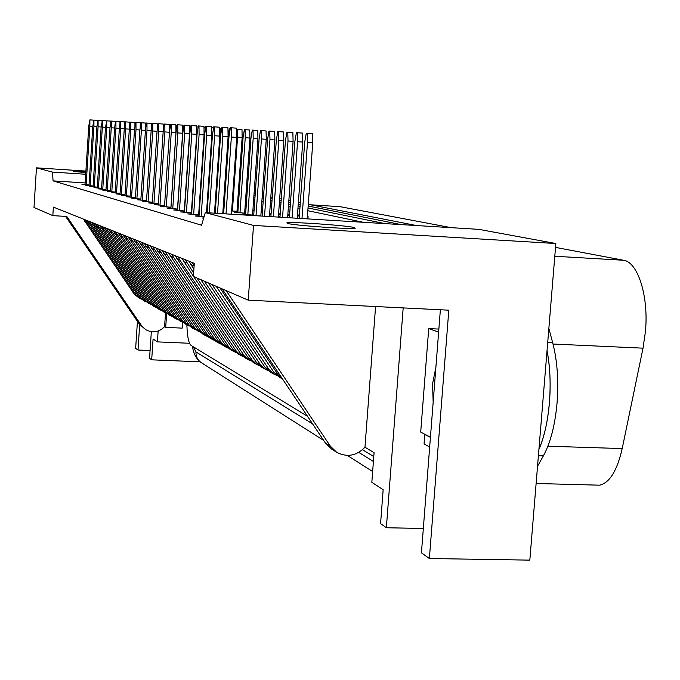 <?xml version="1.0" encoding="UTF-8"?>
<svg xmlns="http://www.w3.org/2000/svg" width="680" height="680" viewBox="0 0 680 680"><rect width="100%" height="100%" fill="white"/><g stroke="black" fill="none" stroke-linecap="round" stroke-linejoin="round"><path stroke-width="1.02" d="M547.034 350.727C553.308 381.616 549.669 425.476 538.925 449.378C544.314 436.756 547.817 421.2 549.432 402.704C550.876 384.132 550.077 366.809 547.034 350.727M238.731 186.473L239.649 186.643L238.731 186.473M238.689 187.034L238.442 190.63M239.097 187.119L239.615 187.144M401.243 224.612L308.168 206.04M300.195 204.451L298.265 204.068M290.488 202.512L288.728 202.164M281.146 200.651L279.556 200.337M272.153 198.857L270.708 198.569M263.483 197.123L262.183 196.869M255.119 195.457L253.954 195.228M247.052 193.851L246.007 193.638M239.258 192.295L238.306 192.533M254.065 193.698L255.229 193.928M262.293 195.313L263.594 195.568M270.827 196.979L272.264 197.268M279.667 198.713L281.265 199.028M288.847 200.515L290.606 200.863M298.384 202.385L300.322 202.768M308.286 204.331L416.432 225.539M247.146 192.465L246.1 192.397M238.349 191.905L239.275 191.964M89.003 185.385L85.816 185.351L93.109 185.997M85.051 184.288L81.889 184.255L89.037 184.883M287.666 223.474L286.815 222.87C289.493 221.484 345.525 225.335 354.195 227.494L355.257 228.2C352.223 229.559 294.78 225.548 287.666 223.474M85.791 172.66L73.304 171.343L85.85 171.768M93.075 186.516L89.845 186.481L97.282 187.136M97.248 187.671L93.993 187.646L101.584 188.317M101.549 188.862L98.252 188.836L106.003 189.524M105.969 190.085L102.638 190.069L110.551 190.766M110.517 191.352L107.142 191.335L115.234 192.049M115.2 192.644L111.792 192.635L120.062 193.367M120.02 193.987L116.578 193.978L125.026 194.726M124.993 195.364L121.507 195.356L130.152 196.12M130.109 196.783L126.582 196.783L135.439 197.566M135.397 198.245L131.827 198.254L140.896 199.053M140.845 199.758L137.241 199.767L146.523 200.591M146.472 201.314L142.826 201.339L152.337 202.181M152.286 202.929L148.597 202.954L158.346 203.821M158.295 204.595L154.555 204.629L164.56 205.513M164.509 206.312L160.726 206.355L170.994 207.264M170.935 208.097L167.101 208.148L177.65 209.075M177.59 209.941L173.714 210.001L184.543 210.953M184.484 211.854L180.557 211.913L191.692 212.899M199.138 214.37L198.67 214.319M191.624 213.834L187.655 213.903L199.104 214.914M199.036 215.883L195.007 215.968L204.043 216.861M203.728 217.923L202.504 218.008L203.626 218.288M199.886 203.524L199.41 203.532M207.612 205.156L207.018 205.139M215.636 206.864L214.914 206.831M237.957 210.936L237.031 210.851M245.718 212.797L244.673 212.695M237.864 212.211L234.269 212.27L245.692 213.239M253.759 214.719L252.595 214.608M245.625 214.115L241.995 214.183L253.733 215.169M231.617 210.97L237.924 211.369M223.091 209.075L223.95 209.151M214.888 207.23L215.611 207.298M207 205.428L207.587 205.496M214.974 206.074L215.688 206.108M199.401 203.66L199.869 203.737M207.069 204.374L207.663 204.408M199.461 202.716L199.937 202.75M178.237 198.024L182.75 132.965L183.812 126.097M165.512 312.995L164.585 326.697C158.924 332.299 152.643 333.293 145.724 329.673L141.525 325.635L66.81 216.469L52.828 215.636L34 207.485L36.456 167.841L85.892 171.079M65.578 216.393L139.442 324.309L145.724 329.673M139.68 324.649L137.998 350.03L135.651 348.347L137.436 321.376M36.456 167.841L52.496 172.091L53.066 180.88L201.603 225.225L205.275 212.619L253.504 225.411L248.234 300.169L448.808 310.182L429.369 558.518L421.43 552.84L440.368 309.757M137.998 350.03L150.076 350.548M151.334 331.721L149.557 358.3L151.682 359.822L200.149 361.837M151.682 359.822L153.077 339.031L157.42 341.878L189.533 343.281M157.42 341.878L158.143 331.05M164.585 326.697L165.707 327.369L182.197 328.125L182.58 322.541M166.625 313.633L165.707 327.369M375.581 306.527L364.973 447.227L374.076 452.702L371.832 482.315L383.154 489.727L380.57 523.6L386.359 527.748L423.325 528.487M429.369 558.518L529.822 560.133L555.84 243.517L253.504 225.411M205.275 212.619L478.822 229.355L555.84 243.517M53.066 180.88L85.136 182.937M271.056 214.285L269.969 214.217L271.039 214.464M278.426 216.18L280.015 216.554M278.528 214.744L280.135 214.846M287.784 215.314L289.561 215.424M297.406 215.908L299.361 216.028M307.402 216.52L308.082 216.563L307.411 216.418M269.671 213.248L271.125 213.333M278.596 213.792L280.202 213.894M287.852 214.362L289.629 214.472M297.475 214.956L299.429 215.076M237.32 206.626L238.238 206.839M244.978 208.403L246.016 208.641M252.9 210.248L254.056 210.519M261.103 212.151L262.395 212.457M237.685 201.458L238.612 201.518M237.711 201.084L238.629 201.288M52.496 172.091L85.689 174.258M248.234 300.169L193.392 276.445L194.284 263.313L53.363 207.094L52.828 215.636M222.113 288.873L325.405 443.003L331.611 449.038L336.591 452.234C346.945 457.614 356.405 455.94 364.973 447.227M336.591 452.234L330.335 446.156L226.176 290.624M386.359 527.748L403.18 307.904M307.912 218.9L308.082 216.563M430.423 437.385L424.822 434.444L424.082 443.989L424.66 434.325M429.675 447.006L424.082 443.989M433.168 402.186L432.548 383.894L435.888 367.319M438.634 332.112L428.723 328.601L420.699 432.098L430.44 437.197M438.863 329.077L428.723 328.601M186.881 325.091C187.263 336.591 188.666 343.383 191.106 345.44L307.479 416.253M362.5 449.726L373.779 456.594M555.526 247.393L623.552 260.253C637.874 261.995 648.813 296.115 645.447 331.423L643.025 348.168L622.2 448.57C617.134 470.688 609.603 482.894 599.607 485.18L595.841 485.078M548.862 328.474L552.696 342.788C557.285 360.57 558.731 380.638 557.056 402.993C555.042 425.204 550.486 442.833 543.38 455.872L537.531 466.267M246.449 187.349L247.146 192.423M310.683 204.799L340.085 206.678L451.095 227.655M238.765 185.92L239.691 186.09M141.219 299.251L136.349 295.35L85.212 219.801M83.41 219.079L134.249 294.168L139.757 298.537M96.917 126.667L93.925 126.455L93.942 120.114L92.786 126.369L89.871 126.14L86.13 184.688M89.871 126.14L89.904 119.884L88.774 126.055L85.034 184.603M93.559 120.147L89.904 119.884M146.183 124.891L145.707 123.921M151.359 126.344L152.065 124.244M157.989 124.602L157.182 124.542M164.118 124.975L163.2 124.907M170.459 125.358L169.43 125.281M176.91 126.514L176.902 125.749L175.873 125.672M145.919 301.903L140.964 297.933L89.191 221.391M87.337 220.651L138.814 296.726L144.423 301.163M93.925 126.455L90.117 185.793M88.986 185.708L92.786 126.369M97.699 120.385L93.942 120.114M150.756 304.615L145.715 300.585L93.27 223.014M91.366 222.258L143.497 299.353L149.209 303.866M101.159 126.998L98.081 126.778L94.214 186.932M98.081 126.778L98.099 120.343L96.909 126.684L93.049 186.839M101.898 121.108L101.898 120.615L98.099 120.343M155.72 307.411L150.594 303.314L97.469 224.689M95.506 223.907L148.316 302.048L154.131 306.637M110.007 127.678L106.752 127.441L106.76 120.828L105.519 127.347L102.357 127.1L98.422 188.105M102.357 127.1L102.374 120.581L101.15 127.016L97.231 188.011M106.224 121.814L106.224 120.861L102.374 120.581M160.82 310.275L155.609 306.127L101.779 226.415M99.764 225.607L153.272 304.819L159.196 309.485M106.752 127.441L102.757 189.304M101.524 189.21L105.519 127.347M110.661 122.536L110.67 121.108L106.76 120.828M166.073 313.225L160.769 309.009L106.224 228.182M104.15 227.358L158.363 307.666L164.398 312.418M114.622 128.027L111.273 127.789L107.21 190.544M111.273 127.789L111.282 121.082L110.007 127.695L105.944 190.442M115.234 123.284L115.243 121.363L111.282 121.082M171.479 316.268L166.073 311.984L110.789 230.001M108.655 229.151L163.6 310.599L169.754 315.435M119.374 128.393L115.931 128.146L111.792 191.819M115.931 128.146L115.931 121.337L115.498 121.312L114.622 128.044L110.492 191.718M119.944 124.057L119.944 121.626L115.931 121.337M182.546 126.081L182.606 133.101M190.272 130.432L190.23 126.471L189.669 126.438L189.448 127.933M190.85 126.514L190.23 126.471M198.144 126.956L196.579 126.845M205.708 127.415L203.992 127.296M204.62 134.623L204.094 134.589M213.477 128.444L213.469 127.891L211.684 127.755M212.441 135.218L211.794 135.167M215.534 206.1L220.379 135.813L220.26 128.282L219.666 128.239M220.379 135.813L219.784 135.77M230.01 130.118L229.993 128.792L229.313 128.749L228.098 136.629M232.407 211.038L237.558 137.139L237.405 129.226L236.708 129.183L236.589 129.906M236.997 211.327L242.148 137.47L241.995 129.557L237.405 129.226M242.148 137.47L237.558 137.139M239.98 212.891L245.242 137.726L245.072 129.668L244.358 129.625L243.075 137.564L237.83 212.713M244.638 213.197L249.908 138.057L249.738 130.007L245.072 129.668M249.908 138.057L245.242 137.726M247.817 214.82L253.19 138.329L253.019 130.135L252.272 130.093L250.954 138.159L245.59 214.625M252.552 215.118L257.933 138.669L257.754 130.475L253.019 130.135M257.933 138.669L253.19 138.329M256.012 215.721L261.435 138.958L261.239 130.611L260.466 130.569L259.114 138.78L253.7 215.585M260.831 216.019L266.254 139.306L266.058 130.959L261.239 130.611M266.254 139.306L261.435 138.958M264.537 216.248L269.969 139.612L269.764 131.112L268.957 131.061L267.563 139.425L262.14 216.095M269.433 216.546L274.873 139.961L274.661 131.469L269.764 131.112M274.873 139.961L269.969 139.612M273.377 216.784L278.825 140.284L278.604 131.623L277.772 131.58L276.335 140.097L270.887 216.631M278.358 217.09L283.815 140.641L283.585 131.988L278.604 131.623M283.815 140.641L278.825 140.284M282.548 217.345L288.014 140.981L287.776 132.158L286.909 132.107L285.43 140.785L279.964 217.192M287.623 217.659L293.097 141.346L292.85 132.532L287.776 132.158M293.097 141.346L288.014 140.981M292.077 217.931L297.56 141.712L297.304 132.719L296.403 132.668L294.874 141.508L289.399 217.77M297.236 218.246L302.736 142.078L302.473 133.093L297.304 132.719M302.736 142.078L297.56 141.712M301.979 218.535L307.488 142.469L307.207 133.297L306.272 133.237L304.691 142.256L299.192 218.365M307.232 218.858L312.749 142.843L312.469 133.68L307.207 133.297M312.749 142.843L307.488 142.469M177.038 319.396L171.538 315.036L115.498 231.88M113.296 231.004L168.988 313.607L175.27 318.546M129.319 129.157L125.656 128.894L125.656 121.881L125.188 121.856L124.27 128.792L120.725 128.52L116.518 193.129M120.725 128.52L120.717 121.609L120.267 121.584L119.374 128.418L115.175 193.026M124.797 124.848L124.788 121.898L120.717 121.609M182.767 322.609L177.157 318.189L120.343 233.818M118.082 232.908L174.539 316.719L180.948 321.742M125.656 128.894L121.38 194.48M119.994 194.369L124.27 128.792M129.786 125.664L129.778 122.179L125.656 121.881M188.666 325.933L182.954 321.427L125.332 235.807M123.004 234.88L180.251 319.914L186.796 325.031M134.53 129.557L130.747 129.285L126.386 195.874M130.747 129.285L130.738 122.162L130.254 122.136L129.319 129.183L124.958 195.763M134.938 126.506L134.929 122.468L130.738 122.162M194.752 329.35L188.929 324.768L130.483 237.864M128.078 236.903L186.142 323.212L192.822 328.431M139.893 129.974L136 129.693L131.555 197.31M136 129.693L135.975 122.459L135.481 122.434L134.521 129.582L130.084 197.191M140.242 127.372L140.233 122.766L135.975 122.459M201.025 332.868L195.083 328.219L135.796 239.98M133.314 238.986L192.21 326.604L199.036 331.933M145.427 130.398L141.406 130.109L136.884 198.798M141.406 130.109L141.381 122.757L140.879 122.731L139.893 129.99L135.362 198.67M145.724 128.265L145.698 123.071L141.381 122.757M207.494 336.506L205.862 335.775L201.433 331.772L141.279 242.165M138.712 241.145L198.475 330.115L202.869 334.092L205.445 335.546M151.147 130.832L146.999 130.543L142.383 200.319M146.999 130.543L146.965 123.071L146.438 123.046L145.427 130.416L140.819 200.192M151.376 129.191L151.343 123.386L146.965 123.071M214.174 340.263L212.483 339.507L207.995 335.444L146.931 244.426M144.287 243.372L204.935 333.727L209.389 337.764L212.066 339.269M157.055 131.291L152.762 130.985L148.061 201.9M152.762 130.985L152.728 123.394L152.184 123.36L151.147 130.857L146.446 201.773M157.216 130.144L157.173 123.718L152.728 123.394M221.076 344.139L219.325 343.357L214.761 339.226L152.779 246.755M150.05 245.667L211.599 337.458L216.13 341.564L218.892 343.12M163.157 131.758L158.729 131.444L153.927 203.532M158.729 131.444L158.678 123.726L158.117 123.692L157.055 131.316L152.26 203.396M163.251 131.13L163.2 124.049L158.678 123.726M228.208 348.143L226.389 347.335L221.756 343.145L158.822 249.169M156 248.038L218.493 341.317L223.091 345.482L225.955 347.098M171.19 124.423L175.865 124.763L175.933 132.744L171.258 132.405L171.19 124.423L170.595 124.389L169.473 132.269L164.892 131.92L159.987 205.215M164.892 131.92L164.832 124.066L164.254 124.041L163.157 131.784L158.261 205.079M169.49 132.149L169.422 124.406L164.832 124.066M235.577 352.282L233.69 351.458L228.99 347.191L165.07 251.659M162.155 250.495L225.615 345.304L230.282 349.528L233.249 351.203M171.258 132.405L166.26 206.958M164.475 206.814L169.473 132.269M175.933 132.744L170.927 207.264M243.202 356.567L241.247 355.708L236.47 351.373L171.538 254.235M168.512 253.028L232.976 349.418L237.72 353.719L240.797 355.453M177.854 132.915L177.778 124.788L182.52 125.137L182.606 133.255L177.854 132.915L172.754 208.769M170.901 208.615L176.001 132.77L177.157 124.755L177.778 124.788M182.606 133.255L177.488 209.066M251.099 361.003L249.067 360.111L244.213 355.708L179.851 260.1L178.237 256.904M175.1 255.663L240.593 353.685L245.412 358.054L248.608 359.856M184.688 133.441L184.594 125.171L189.422 125.519L189.516 133.781L184.688 133.441L179.469 210.63M177.556 210.477L182.767 133.288L183.957 125.137L184.594 125.171M189.516 133.781L184.288 210.944M259.275 365.594L257.159 364.675L252.229 360.196L196.936 277.975M193.605 276.53L248.48 358.096L253.376 362.542L256.7 364.412M193.621 273.054L185.172 259.675M181.925 258.383L193.409 276.241M191.76 133.986L191.667 125.57L196.571 125.927L196.673 134.334L191.76 133.986L186.43 212.568M184.441 212.406L189.771 133.832L190.995 125.528L191.667 125.57M196.673 134.334L191.335 212.882M267.741 370.345L265.548 369.401L260.534 364.846L204.323 281.172M200.872 279.675L256.649 362.67L261.63 367.192L265.081 369.129M194.106 265.965L192.363 262.548M188.998 261.205L193.876 269.28M199.095 134.546L198.985 125.978L203.983 126.335L204.094 134.904L199.095 134.546L193.647 214.574M191.59 214.404L197.03 134.394L198.296 125.936L198.985 125.978M204.094 134.904L198.636 214.897M276.53 375.284L274.244 374.298L269.144 369.665L211.99 284.486M208.403 282.94L265.124 367.412L270.181 372.011L273.768 374.025M206.712 135.133L206.584 126.404L211.667 126.769L211.794 135.499L206.712 135.133L201.135 216.656M198.994 216.478L204.569 134.971L205.87 126.361L206.584 126.404M211.794 135.499L206.499 212.695M282.455 378.904L278.086 374.663L219.946 287.929M216.223 286.322L273.904 372.325L279.047 377.009L282.464 378.93M214.617 135.745L214.481 126.845L219.649 127.219L219.793 136.111L214.617 135.745L209.312 212.865M207.094 212.73L212.389 135.575L213.732 126.803L214.481 126.845M219.793 136.111L214.481 213.18M222.827 136.374L222.675 127.296L227.936 127.678L228.098 136.748L222.827 136.374L217.506 213.367M215.203 213.231L220.507 136.195L221.901 127.254L222.675 127.296M228.098 136.748L222.768 213.69M231.361 137.029L231.191 127.772L236.564 128.163L236.733 137.419L231.361 137.029L226.032 213.894M223.626 213.741L228.956 136.85L230.393 127.73L231.191 127.772M236.733 137.419L231.387 214.217M238.57 188.802L239.003 188.521M193.239 346.74L195.968 351.925L312.63 423.938M358.751 452.404L373.413 461.456M385.007 223.618L308.023 207.969M300.058 206.346L298.129 205.955M290.36 204.374L288.6 204.017M281.019 202.478L279.421 202.156M272.025 200.651L270.58 200.353M263.356 198.883L262.055 198.619M255 197.191L253.835 196.953M246.933 195.551L245.888 195.339M239.139 193.962L238.221 193.774M238.051 196.155L238.969 196.341M245.718 197.752L246.763 197.974M253.657 199.41L254.822 199.656M261.885 201.127L263.177 201.399M270.402 202.904L271.847 203.201M279.242 204.748L280.832 205.079M288.405 206.66L290.164 207.026M297.933 208.649L299.863 209.049M307.827 210.715L363.273 222.283M195.968 351.925C195.823 356.567 197.625 360.162 201.373 362.695C196.435 359.303 193.46 353.821 192.457 346.264M141.525 325.635L139.442 324.309M330.335 446.156L325.405 443.003M643.025 348.168L553.019 344.029M543.38 455.872L538.399 455.719M247.103 189.066L246.33 189.014M552.696 342.788L547.706 342.558M340.085 206.678L310.862 204.833M623.552 260.253L554.795 256.258M622.2 448.57L547.885 446.208M134.249 294.168L136.349 295.35M84.66 221.501L86.471 222.232M138.814 296.726L140.964 297.933M88.596 223.1L90.457 223.848M143.497 299.353L145.715 300.585M92.641 224.74L94.554 225.513M148.316 302.048L150.594 303.314M96.798 226.423L98.77 227.222M153.272 304.819L155.609 306.127M101.082 228.157L103.097 228.981M158.363 307.666L160.769 309.009M105.477 229.942L107.559 230.783M163.6 310.599L166.073 311.984M110.007 231.778L112.141 232.645M168.988 313.607L171.538 315.036M114.665 233.665L116.867 234.557M174.539 316.719L177.157 318.189M119.459 235.611L121.728 236.529M180.251 319.914L182.954 321.427M124.406 237.618L126.744 238.57M186.142 323.212L188.929 324.768M129.498 239.683L131.911 240.66M192.21 326.604L195.083 328.219M134.759 241.816L137.249 242.828M198.475 330.115L201.433 331.772M140.182 244.009L142.749 245.055M204.935 333.727L207.995 335.444M145.775 246.279L148.427 247.358M211.599 337.458L214.761 339.226M151.555 248.625L154.3 249.738M218.493 341.317L221.756 343.145M157.531 251.048L160.361 252.195M225.615 345.304L228.99 347.191M163.702 253.555L166.634 254.745M232.976 349.418L236.47 351.373M170.094 256.148L173.128 257.372M240.593 353.685L244.213 355.708M176.706 258.825L179.851 260.1M248.48 358.096L252.229 360.196M183.557 261.604L186.813 262.922M256.649 362.67L260.534 364.846M190.655 264.486L194.03 265.846M265.124 367.412L269.144 369.665M273.904 372.325L278.086 374.663M372.649 471.529L347.259 455.396M323.663 440.402L201.373 362.695M599.607 485.18L536.12 483.488"/></g></svg>
